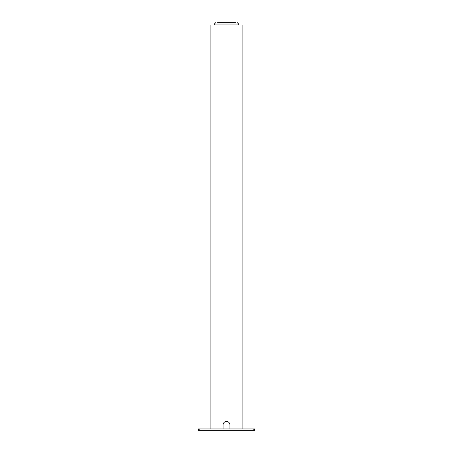 <?xml version="1.0" encoding="UTF-8"?>
<svg xmlns="http://www.w3.org/2000/svg" width="453" height="453" viewBox="0 0 453 453"><rect width="100%" height="100%" fill="white"/><g stroke="black" fill="none" stroke-linecap="round" stroke-linejoin="round"><path stroke-width="0.68" d="M223.103 428.946L223.103 424.846A3.397 3.397 0 0 1 226.5 421.449A3.397 3.397 0 0 1 229.898 424.846L229.898 428.946M210.096 428.946L210.096 24.994L242.904 24.994L242.904 428.946M235.35 22.65L218.255 22.65M217.61 22.65L234.841 22.65M235.639 22.65L218.584 22.65M218.963 22.65L233.907 22.65M253.21 428.946L253.21 430.35L254.62 430.35L254.62 428.946L198.38 428.946L198.38 430.35L199.79 430.35L199.79 428.946M253.21 430.35L199.79 430.35M238.686 24.994L238.686 24.054L214.314 24.054L215.724 22.65M238.686 24.054L237.276 22.65M214.314 24.994L214.314 24.054"/></g></svg>
